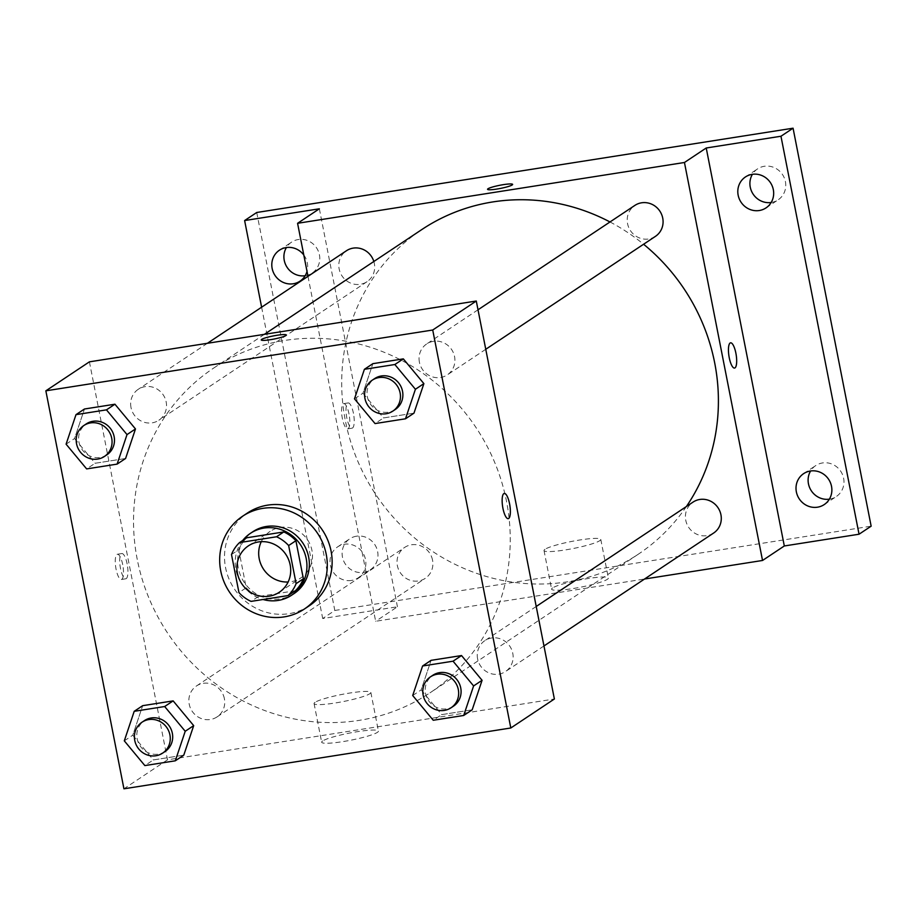 <?xml version="1.0" encoding="UTF-8"?>
<svg xmlns="http://www.w3.org/2000/svg" width="917" height="917" viewBox="0 0 917 917"><rect width="100%" height="100%" fill="white"/><g stroke="black" fill="none" stroke-linecap="round" stroke-linejoin="round"><path stroke-width="0.69" stroke-dasharray="4.58 3.44" d="M261.276 541.66A27.877 26.467 56.4 0 1 270.148 531.379A27.877 26.467 56.4 0 1 307.619 539.918A27.877 26.467 56.4 0 1 301.028 577.79A27.877 26.467 56.4 0 1 288.121 581.997M231.497 554.533L238.752 549.696L246.226 587.774L238.959 592.611M238.752 549.696A35.969 34.17 56.4 0 1 246.788 537.763M246.226 587.774A35.969 34.17 56.4 0 0 258.33 596.554L295.343 590.731M242.707 540.48A37.161 35.293 -123.6 0 0 263.064 599.5M294.07 593.574A37.161 35.293 56.4 0 1 238.317 568.162A37.161 35.293 56.4 0 1 252.897 531.7M258.33 596.554L251.063 601.38M309.212 605.816A55.742 52.945 56.4 0 1 225.571 567.703A55.742 52.945 56.4 0 1 247.441 513.004M354.489 398.838L362.96 393.198L372.864 363.671L362.96 393.198L383.512 417.934L413.968 413.154L383.512 417.934L375.042 423.574M412.696 695.51L421.167 689.871L431.07 660.343L421.167 689.871L441.719 714.618L472.175 709.827L441.719 714.618L433.248 720.258M66.093 444.172L74.564 438.532L84.467 409.005L74.564 438.532L95.116 463.268L125.583 458.489L95.116 463.268L86.645 468.908M124.299 740.844L132.77 735.205L142.674 705.677L132.77 735.205L153.322 759.941L183.778 755.161L153.322 759.941L144.852 765.58M137.252 559.439A195.103 185.303 56.4 0 1 213.799 367.992A195.103 185.303 56.4 0 1 476.152 427.758A195.103 185.303 56.4 0 1 429.993 692.839A195.103 185.303 56.4 0 1 137.252 559.439M89.419 361.837L167.502 759.815L554.372 699.006M477.608 658.853A18.581 17.652 56.4 0 1 484.898 640.616A18.581 17.652 56.4 0 1 509.886 646.313A18.581 17.652 56.4 0 1 505.485 671.553A18.581 17.652 56.4 0 1 477.608 658.853M419.401 362.181A18.581 17.652 56.4 0 1 426.692 343.944A18.581 17.652 56.4 0 1 451.68 349.641A18.581 17.652 56.4 0 1 447.278 374.881A18.581 17.652 56.4 0 1 419.401 362.181M131.005 407.515A18.581 17.652 56.4 0 1 138.295 389.278A18.581 17.652 56.4 0 1 163.283 394.975A18.581 17.652 56.4 0 1 158.893 420.215A18.581 17.652 56.4 0 1 131.005 407.515M224.378 698.662A18.581 17.652 -123.6 0 0 196.502 685.95A18.581 17.652 -123.6 0 0 192.111 711.202A18.581 17.652 -123.6 0 0 217.088 716.888A18.581 17.652 -123.6 0 0 224.378 698.662M167.502 759.815L123.933 788.803M322.669 740.959A28.931 3.622 -11.1 0 0 321.661 742.22A28.931 3.622 -11.1 0 0 350.741 740.214A28.931 3.622 -11.1 0 0 378.423 731.09A28.931 3.622 -11.1 0 0 353.503 732.328A28.931 3.622 -11.1 0 0 322.669 740.959M122.706 564.654A12.769 3.668 81.1 0 0 117.399 554.246A12.769 3.668 81.1 0 0 115.76 567.428A12.769 3.668 81.1 0 0 121.365 579.487A12.769 3.668 81.1 0 0 122.706 564.654M127.142 563.955A12.769 3.668 81.1 0 0 121.835 553.547A12.769 3.668 81.1 0 0 120.196 566.74A12.769 3.668 81.1 0 0 125.801 578.787A12.769 3.668 81.1 0 0 127.142 563.955M508.224 518.678L508.236 518.678A12.769 3.668 -98.9 0 1 508.224 518.678A12.769 3.668 -98.9 0 1 502.917 508.27A12.769 3.668 -98.9 0 1 504.258 493.438A12.769 3.668 -98.9 0 1 504.27 493.438L504.258 493.438M315.081 702.319A28.931 3.622 -11.1 0 0 314.072 703.58A28.931 3.622 -11.1 0 0 343.164 701.574A28.931 3.622 -11.1 0 0 370.846 692.45A28.931 3.622 -11.1 0 0 345.915 693.688A28.931 3.622 -11.1 0 0 315.081 702.319M286.31 335.014L286.31 335.014A12.769 1.605 168.9 0 1 274.091 339.049A12.769 1.605 168.9 0 1 261.242 339.932L261.242 339.932M686.386 506.528A195.103 185.303 56.4 0 1 638.152 554.304A195.103 185.303 56.4 0 1 345.411 420.903A195.103 185.303 56.4 0 1 421.958 229.468M609.988 221.96A195.103 185.303 56.4 0 1 643.585 244.243M432.537 560.127A18.581 17.652 -123.6 0 0 404.661 547.415A18.581 17.652 -123.6 0 0 400.27 572.667A18.581 17.652 -123.6 0 0 425.247 578.352A18.581 17.652 -123.6 0 0 432.537 560.127M655.437 236.357A18.581 17.652 56.4 0 1 627.56 223.645A18.581 17.652 56.4 0 1 634.851 205.419M373.838 261.483A18.581 17.652 56.4 0 1 367.052 281.679A18.581 17.652 56.4 0 1 339.164 268.979A18.581 17.652 56.4 0 1 346.454 250.742M713.644 533.029A18.581 17.652 56.4 0 1 685.767 520.317A18.581 17.652 56.4 0 1 693.057 502.092M307.986 276.349L375.661 621.279L644.548 579.017M256.726 212.492L334.808 610.47L322.704 618.528L397.439 606.779L375.661 621.279M334.808 610.47L871.15 526.175M552.607 587.923A28.931 3.622 -11.1 0 0 551.598 589.195A28.931 3.622 -11.1 0 0 580.679 587.178A28.931 3.622 -11.1 0 0 608.372 578.054A28.931 3.622 -11.1 0 0 583.441 579.292A28.931 3.622 -11.1 0 0 552.607 587.923M319.357 208.801L397.439 606.779M349.022 414.037A12.769 3.668 81.1 0 0 343.703 403.629A12.769 3.668 81.1 0 0 342.075 416.822A12.769 3.668 81.1 0 0 347.681 428.869A12.769 3.668 81.1 0 0 349.022 414.037M353.446 413.338A12.769 3.668 81.1 0 0 348.139 402.93A12.769 3.668 81.1 0 0 346.5 416.123A12.769 3.668 81.1 0 0 352.105 428.17A12.769 3.668 81.1 0 0 353.446 413.338M734.551 368.061L734.54 368.061A12.769 3.668 -98.9 0 1 729.233 357.653A12.769 3.668 -98.9 0 1 730.574 342.82L730.574 342.82M545.03 549.283A28.931 3.622 -11.1 0 0 544.022 550.555A28.931 3.622 -11.1 0 0 573.102 548.538A28.931 3.622 -11.1 0 0 600.784 539.414A28.931 3.622 -11.1 0 0 575.865 540.652A28.931 3.622 -11.1 0 0 545.03 549.283M512.626 184.409L512.626 184.397A12.769 1.605 168.9 0 1 512.626 184.409A12.769 1.605 168.9 0 1 500.395 188.432A12.769 1.605 168.9 0 1 487.557 189.326A12.769 1.605 168.9 0 1 487.557 189.315L487.557 189.315M303.802 255.006A18.581 17.652 56.4 0 1 307.012 271.409M351.486 580.438A18.581 17.652 56.4 0 1 331.45 568.758A18.581 17.652 56.4 0 1 337.639 546.876A18.581 17.652 56.4 0 1 362.628 552.573A18.581 17.652 56.4 0 1 358.226 577.813A18.581 17.652 56.4 0 1 351.486 580.438M261.62 307.206L322.704 618.528M829.369 499.169A18.581 17.652 -123.6 0 0 829.587 499.135A18.581 17.652 -123.6 0 0 836.338 496.51A18.581 17.652 -123.6 0 0 842.528 474.639A18.581 17.652 -123.6 0 0 822.492 462.959A18.581 17.652 -123.6 0 0 815.752 465.572A18.581 17.652 -123.6 0 0 810.605 470.983M356.495 536.204A18.581 17.652 -123.6 0 0 349.744 538.829A18.581 17.652 -123.6 0 0 343.554 560.7A18.581 17.652 -123.6 0 0 363.59 572.38A18.581 17.652 -123.6 0 0 370.33 569.766A18.581 17.652 -123.6 0 0 376.532 547.885A18.581 17.652 -123.6 0 0 356.495 536.204M305.166 275.742A18.581 17.652 -123.6 0 0 305.384 275.708A18.581 17.652 -123.6 0 0 312.124 273.094A18.581 17.652 -123.6 0 0 318.325 251.212A18.581 17.652 -123.6 0 0 298.289 239.532A18.581 17.652 -123.6 0 0 291.537 242.157A18.581 17.652 -123.6 0 0 286.402 247.556M771.163 202.497A18.581 17.652 -123.6 0 0 771.392 202.462A18.581 17.652 -123.6 0 0 778.132 199.837A18.581 17.652 -123.6 0 0 784.322 177.967A18.581 17.652 -123.6 0 0 764.285 166.286A18.581 17.652 -123.6 0 0 757.545 168.9A18.581 17.652 -123.6 0 0 752.41 174.299M165.049 751.527A18.581 17.652 56.4 0 1 137.172 738.815A18.581 17.652 56.4 0 1 144.462 720.59M132.77 735.205L153.322 759.941M453.445 706.193A18.581 17.652 56.4 0 1 425.568 693.493A18.581 17.652 56.4 0 1 432.858 675.256M421.167 689.871L441.719 714.618M106.853 454.843A18.581 17.652 56.4 0 1 78.965 442.143A18.581 17.652 56.4 0 1 86.255 423.906M74.564 438.532L95.116 463.268M395.238 409.521A18.581 17.652 56.4 0 1 367.362 396.809A18.581 17.652 56.4 0 1 374.652 378.583M362.96 393.198L383.512 417.934M279.249 592.279L301.028 577.79M248.358 545.879L270.148 531.379M121.835 553.547L117.399 554.246M125.801 578.787L121.365 579.487M314.072 703.58L321.661 742.22M370.846 692.45L378.423 731.09M264.383 334.338L213.799 367.992M638.152 554.304L429.993 692.839M217.088 716.888L425.247 578.352M196.502 685.95L404.661 547.415M478.009 309.797L426.692 343.944M485.758 349.285L447.278 374.881M207.402 343.29L138.295 389.278M367.052 281.679L158.893 420.215M536.216 606.469L484.898 640.616M543.964 645.958L505.485 671.553M348.139 402.93L343.703 403.629M352.105 428.17L347.681 428.869M544.022 550.555L551.598 589.195M600.784 539.414L608.372 578.054M766.027 207.895L778.132 199.837M745.441 176.958L757.545 168.9M300.031 281.141L312.124 273.094M279.433 250.203L291.537 242.157M358.226 577.813L370.33 569.766M337.639 546.876L349.744 538.829M824.234 504.568L836.338 496.51M803.647 473.63L815.752 465.572"/><path stroke-width="1.38" d="M288.121 581.997A27.877 26.467 56.4 0 1 259.213 558.728A27.877 26.467 56.4 0 1 261.276 541.66M237.423 573.228A27.877 26.467 56.4 0 1 248.358 545.879A27.877 26.467 56.4 0 1 285.84 554.418A27.877 26.467 56.4 0 1 279.249 592.279A27.877 26.467 56.4 0 1 237.423 573.228M251.063 601.38L288.076 595.569A35.969 34.17 56.4 0 0 296.111 583.625L288.649 545.546A35.969 34.17 56.4 0 0 276.544 536.777L239.532 542.589A35.969 34.17 56.4 0 0 231.497 554.533L238.959 592.611A35.969 34.17 56.4 0 0 251.063 601.38M276.544 536.777L283.8 531.94L246.788 537.763L239.532 542.589M283.8 531.94A35.969 34.17 56.4 0 1 295.904 540.721L288.649 545.546M288.076 595.569L295.343 590.731A35.969 34.17 56.4 0 0 303.378 578.787L295.904 540.721M263.064 599.5A37.161 35.293 -123.6 0 0 291.652 595.179A37.161 35.293 -123.6 0 0 304.043 551.438A37.161 35.293 -123.6 0 0 263.97 528.066A37.161 35.293 -123.6 0 0 250.479 533.304A37.161 35.293 -123.6 0 0 242.707 540.48M250.479 533.304L252.897 531.7A37.161 35.293 56.4 0 1 266.389 526.461A37.161 35.293 56.4 0 1 306.461 549.822A37.161 35.293 56.4 0 1 294.07 593.574L291.652 595.179M303.378 578.787L296.111 583.625M220.733 570.924A55.742 52.945 56.4 0 1 242.604 516.225A55.742 52.945 56.4 0 1 317.557 533.304A55.742 52.945 56.4 0 1 304.364 609.037A55.742 52.945 56.4 0 1 220.733 570.924M242.604 516.225L247.441 513.004A55.742 52.945 56.4 0 1 322.406 530.083A55.742 52.945 56.4 0 1 309.212 605.816L304.364 609.037M405.497 418.794L413.968 413.154L423.883 383.627L403.331 358.879L372.864 363.671L364.393 369.31L354.489 398.838L375.042 423.574L405.497 418.794L415.412 389.267L394.849 364.519L364.393 369.31M463.704 715.466L472.175 709.827L482.078 680.299L461.526 655.552L431.07 660.343L422.599 665.983L412.696 695.51L433.248 720.258L463.704 715.466L473.608 685.939L453.055 661.191L422.599 665.983M510.803 727.995L432.721 330.017L45.85 390.825L123.933 788.803L510.803 727.995L554.372 699.006L476.29 301.028L432.721 330.017M117.112 464.117L125.583 458.489L135.487 428.95L114.934 404.214L84.467 409.005L75.996 414.644L66.093 444.172L86.645 468.908L117.112 464.117L127.016 434.589L106.464 409.853L75.996 414.644M175.307 760.801L183.778 755.161L193.693 725.634L173.141 700.886L142.674 705.677L134.203 711.317L124.299 740.844L144.852 765.58L175.307 760.801L185.223 731.262L164.67 706.526L134.203 711.317M476.29 301.028L89.419 361.837L45.85 390.825M261.689 339.37A12.769 1.605 168.9 0 1 275.306 335.553A12.769 1.605 168.9 0 1 286.31 335.014A12.769 1.605 168.9 0 1 274.091 339.038A12.769 1.605 168.9 0 1 261.242 339.932A12.769 1.605 168.9 0 1 261.689 339.37M502.929 508.27A12.769 3.668 -98.9 0 1 504.27 493.438A12.769 3.668 -98.9 0 1 509.875 505.485A12.769 3.668 -98.9 0 1 508.236 518.678A12.769 3.668 -98.9 0 1 502.929 508.27M504.27 493.438A12.769 3.668 -98.9 0 1 509.863 505.485A12.769 3.668 -98.9 0 1 508.236 518.678M261.242 339.932A12.769 1.605 168.9 0 1 261.689 339.382A12.769 1.605 168.9 0 1 275.295 335.565A12.769 1.605 168.9 0 1 286.31 335.014M264.383 334.338L421.958 229.468A195.103 185.303 56.4 0 1 609.988 221.96M643.585 244.243A195.103 185.303 56.4 0 1 686.386 506.528M478.009 309.797L634.851 205.419A18.581 17.652 56.4 0 1 659.839 211.105A18.581 17.652 56.4 0 1 655.437 236.357L485.758 349.285M207.402 343.29L346.454 250.742A18.581 17.652 56.4 0 1 373.838 261.483M536.216 606.469L693.057 502.092A18.581 17.652 56.4 0 1 718.045 507.777A18.581 17.652 56.4 0 1 713.644 533.029L543.964 645.958M644.548 579.017L762.531 560.47L684.449 162.492L297.578 223.301L307.986 276.349M762.531 560.47L784.31 545.97L859.046 534.221L871.15 526.175L793.067 128.197L780.963 136.243L706.228 147.992L684.449 162.492M793.067 128.197L256.726 212.492L244.621 220.55L261.62 307.206M297.578 223.301L319.357 208.801L244.621 220.55M487.993 188.753A12.769 1.605 168.9 0 1 501.61 184.947A12.769 1.605 168.9 0 1 512.626 184.397A12.769 1.605 168.9 0 1 500.395 188.432A12.769 1.605 168.9 0 1 487.557 189.315A12.769 1.605 168.9 0 1 487.993 188.753M784.31 545.97L706.228 147.992M729.233 357.653A12.769 3.668 -98.9 0 1 730.574 342.82A12.769 3.668 -98.9 0 1 736.179 354.868A12.769 3.668 -98.9 0 1 734.551 368.061A12.769 3.668 -98.9 0 1 729.233 357.653M730.574 342.82A12.769 3.668 -98.9 0 1 736.179 354.868A12.769 3.668 -98.9 0 1 734.54 368.061M487.557 189.315A12.769 1.605 168.9 0 1 488.004 188.764A12.769 1.605 168.9 0 1 501.599 184.947A12.769 1.605 168.9 0 1 512.626 184.397M759.287 210.52A18.581 17.652 56.4 0 1 739.251 198.829A18.581 17.652 56.4 0 1 745.441 176.958A18.581 17.652 56.4 0 1 770.429 182.643A18.581 17.652 56.4 0 1 766.027 207.895A18.581 17.652 56.4 0 1 759.287 210.52M817.494 507.193A18.581 17.652 56.4 0 1 797.458 495.512A18.581 17.652 56.4 0 1 803.647 473.63A18.581 17.652 56.4 0 1 828.636 479.327A18.581 17.652 56.4 0 1 824.234 504.568A18.581 17.652 56.4 0 1 817.494 507.193M859.046 534.221L780.963 136.243M307.012 271.409A18.581 17.652 56.4 0 1 300.031 281.141A18.581 17.652 56.4 0 1 293.28 283.766A18.581 17.652 56.4 0 1 273.243 272.085A18.581 17.652 56.4 0 1 279.433 250.203A18.581 17.652 56.4 0 1 303.802 255.006M810.605 470.983A18.581 17.652 -123.6 0 0 811.35 490.824A18.581 17.652 -123.6 0 0 829.369 499.169M286.402 247.556A18.581 17.652 -123.6 0 0 287.147 267.397A18.581 17.652 -123.6 0 0 305.166 275.742M752.41 174.299A18.581 17.652 -123.6 0 0 753.144 194.152A18.581 17.652 -123.6 0 0 771.163 202.497M142.043 722.195L144.462 720.59A18.581 17.652 56.4 0 1 169.45 726.275A18.581 17.652 56.4 0 1 165.049 751.527L162.63 753.132A18.581 17.652 56.4 0 1 134.753 740.432A18.581 17.652 56.4 0 1 142.043 722.195A18.581 17.652 56.4 0 1 167.032 727.892A18.581 17.652 56.4 0 1 162.63 753.132M183.778 755.161L193.693 725.634L185.223 731.262M193.693 725.634L173.141 700.886L164.67 706.526M173.141 700.886L142.674 705.677M430.44 676.861L432.858 675.256A18.581 17.652 56.4 0 1 457.847 680.941A18.581 17.652 56.4 0 1 453.445 706.193L451.026 707.798A18.581 17.652 56.4 0 1 423.15 695.097A18.581 17.652 56.4 0 1 430.44 676.861A18.581 17.652 56.4 0 1 455.428 682.557A18.581 17.652 56.4 0 1 451.026 707.798M472.175 709.827L482.078 680.299L473.608 685.939M482.078 680.299L461.526 655.552L453.055 661.191M461.526 655.552L431.07 660.343M83.837 425.522L86.255 423.906A18.581 17.652 56.4 0 1 111.244 429.603A18.581 17.652 56.4 0 1 106.853 454.843L104.423 456.46A18.581 17.652 56.4 0 1 76.547 443.759A18.581 17.652 56.4 0 1 83.837 425.522A18.581 17.652 56.4 0 1 108.825 431.219A18.581 17.652 56.4 0 1 104.423 456.46M125.583 458.489L135.487 428.95L127.016 434.589M135.487 428.95L114.934 404.214L106.464 409.853M114.934 404.214L84.467 409.005M372.233 380.188L374.652 378.583A18.581 17.652 56.4 0 1 399.64 384.269A18.581 17.652 56.4 0 1 395.238 409.521L392.82 411.125A18.581 17.652 56.4 0 1 364.943 398.425A18.581 17.652 56.4 0 1 372.233 380.188A18.581 17.652 56.4 0 1 397.221 385.885A18.581 17.652 56.4 0 1 392.82 411.125M413.968 413.154L423.883 383.627L415.412 389.267M423.883 383.627L403.331 358.879L394.849 364.519M403.331 358.879L372.864 363.671"/></g></svg>
